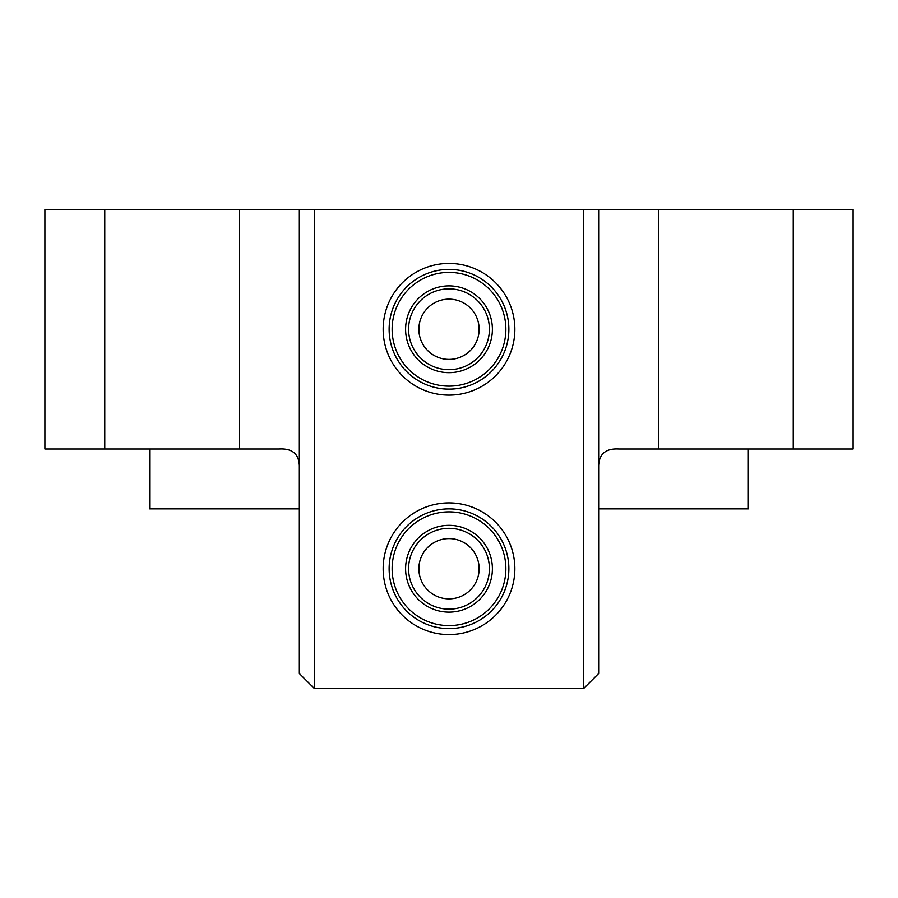 <?xml version="1.0" encoding="UTF-8"?>
<svg xmlns="http://www.w3.org/2000/svg" width="898" height="898" viewBox="0 0 898 898"><rect width="100%" height="100%" fill="white"/><g stroke="black" fill="none" stroke-linecap="round" stroke-linejoin="round"><path stroke-width="1.35" d="M389.137 568.737A59.863 59.863 0 0 1 449 508.863A59.863 59.863 0 0 1 508.863 568.737A59.863 59.863 0 0 1 449 628.6A59.863 59.863 0 0 1 389.137 568.737M514.857 568.737A65.857 65.857 0 0 0 416.077 511.703A65.857 65.857 0 0 0 416.077 625.76A65.857 65.857 0 0 0 514.857 568.737M583.7 688.463L598.663 673.5L598.663 209.537L583.7 209.537L583.7 688.463L314.3 688.463L314.3 209.537L299.337 209.537L299.337 673.5L314.3 688.463M583.7 209.537L314.3 209.537M514.857 329.263A65.857 65.857 0 0 0 416.077 272.24A65.857 65.857 0 0 0 416.077 386.297A65.857 65.857 0 0 0 514.857 329.263M389.137 329.263A59.863 59.863 0 0 1 449 269.4A59.863 59.863 0 0 1 508.863 329.263A59.863 59.863 0 0 1 449 389.137A59.863 59.863 0 0 1 389.137 329.263M418.872 568.737A30.128 30.128 0 0 0 464.064 594.824A30.128 30.128 0 0 0 464.064 542.639A30.128 30.128 0 0 0 418.872 568.737M418.872 329.263A30.128 30.128 0 0 0 464.064 355.361A30.128 30.128 0 0 0 464.064 303.176A30.128 30.128 0 0 0 418.872 329.263M793.237 449L853.1 449L853.1 209.537L793.237 209.537L793.237 449L618.935 449C604.713 448.158 597.956 454.904 598.663 469.272M299.337 469.272C300.044 454.904 293.287 448.158 279.065 449L104.763 449L104.763 209.537L44.9 209.537L44.9 449L104.763 449M299.337 209.537L104.763 209.537M793.237 209.537L598.663 209.537M748.337 449L748.337 508.863L598.663 508.863M299.337 508.863L149.663 508.863L149.663 449M446.295 269.456A59.863 59.863 0 0 0 389.193 331.968A59.863 59.863 0 0 0 451.705 389.07A59.863 59.863 0 0 0 508.807 326.569A59.863 59.863 0 0 0 446.295 269.456M446.429 272.453A56.877 56.877 0 0 1 499.49 355.451A56.877 56.877 0 0 1 401.08 359.896A56.877 56.877 0 0 1 446.429 272.453M447.047 285.912A43.407 43.407 0 0 0 412.429 352.645A43.407 43.407 0 0 0 487.524 349.255A43.407 43.407 0 0 0 447.047 285.912M450.818 369.639A40.41 40.41 0 0 1 408.635 331.093A40.41 40.41 0 0 1 447.182 288.898A40.41 40.41 0 0 1 489.365 327.444A40.41 40.41 0 0 1 450.818 369.639M446.295 508.93A59.863 59.863 0 0 0 389.193 571.431A59.863 59.863 0 0 0 451.705 628.544A59.863 59.863 0 0 0 508.807 566.032A59.863 59.863 0 0 0 446.295 508.93M446.429 511.916A56.877 56.877 0 0 1 499.49 594.914A56.877 56.877 0 0 1 401.08 599.359A56.877 56.877 0 0 1 446.429 511.916M447.047 525.375A43.407 43.407 0 0 0 412.429 592.108A43.407 43.407 0 0 0 487.524 588.718A43.407 43.407 0 0 0 447.047 525.375M450.818 609.102A40.41 40.41 0 0 1 408.635 570.556A40.41 40.41 0 0 1 447.182 528.361A40.41 40.41 0 0 1 489.365 566.907A40.41 40.41 0 0 1 450.818 609.102M239.463 209.537L239.463 449M658.537 449L658.537 209.537"/></g></svg>
